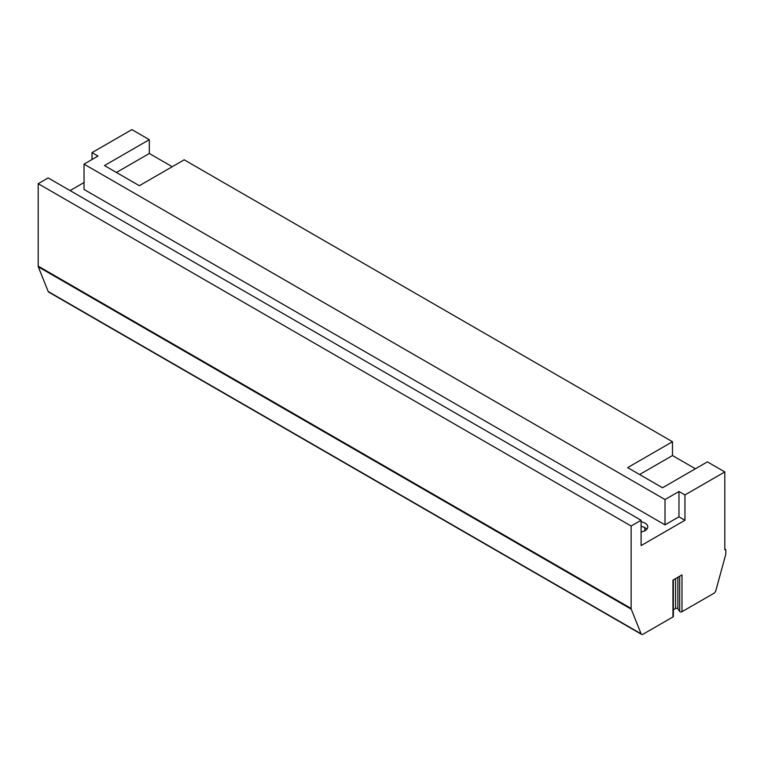 <?xml version="1.0" encoding="UTF-8"?>
<svg xmlns="http://www.w3.org/2000/svg" width="764" height="764" viewBox="0 0 764 764"><rect width="100%" height="100%" fill="white"/><g stroke="black" fill="none" stroke-linecap="round" stroke-linejoin="round"><path stroke-width="1.15" d="M724.807 549.029L725.8 549.612L724.807 549.727L724.807 471.932L707.369 461.867L662.522 487.757L627.645 467.625L672.482 441.735L184.191 159.819L139.344 185.709L104.467 165.568L149.314 139.678L131.876 129.613L92.014 152.628L92.014 159.533M70.087 190.599L84.04 182.539M724.807 471.932L684.945 494.948L684.945 520.265L641.091 545.582L641.091 520.265L48.161 177.936L38.2 183.694L38.2 266.13A2.817 1.623 120 0 0 38.324 266.856L48.18 291.504A2.817 1.623 120 0 0 48.638 292.068L641.569 634.387A2.817 1.623 120 0 0 642.973 634.244L672.95 616.94A1.413 0.812 0 0 0 673.37 616.367L673.37 579.876M673.37 609.796L675.577 608.526A1.413 0.812 0 0 1 677.888 608.803L679.673 611.448A1.413 0.812 0 0 0 681.985 611.725L713.958 593.265A2.817 1.623 120 0 0 715.82 590.696L725.676 554.674A2.817 1.623 120 0 0 725.8 553.795L725.8 549.612M665.014 524.868L665.014 499.551L84.04 164.136L84.04 189.443L665.014 524.868L678.967 516.817L684.945 520.265M641.091 531.973A9.158 5.291 0 0 0 645.083 530.617A9.158 5.291 0 0 0 647.767 526.883A9.158 5.291 0 0 0 641.091 521.793M646.85 529.185A9.158 5.291 0 0 0 641.091 526.396M644.797 530.779L644.797 527.59M665.014 499.551L678.967 491.5L678.967 516.817M84.04 164.136L97.993 156.076L92.014 152.628M684.945 494.948L678.967 491.5M672.482 441.735L672.482 455.545L695.402 468.771M172.234 166.724L149.314 153.488L116.424 172.473M149.314 139.678L149.314 153.488M672.482 455.545L639.602 474.53M681.985 611.725L681.985 574.91L672.95 580.115L672.95 616.94M641.091 520.265L631.131 526.014L631.131 608.45A2.817 1.623 120 0 0 631.255 609.185L641.111 633.834A2.817 1.623 120 0 0 641.569 634.387M38.2 183.694L631.131 526.014M679.673 611.448L679.673 576.237M677.888 608.803L677.888 577.269M675.577 608.526L675.577 578.606M48.18 291.504L641.111 633.834M38.324 266.856L631.255 609.185M38.2 266.13L631.131 608.45"/></g></svg>
